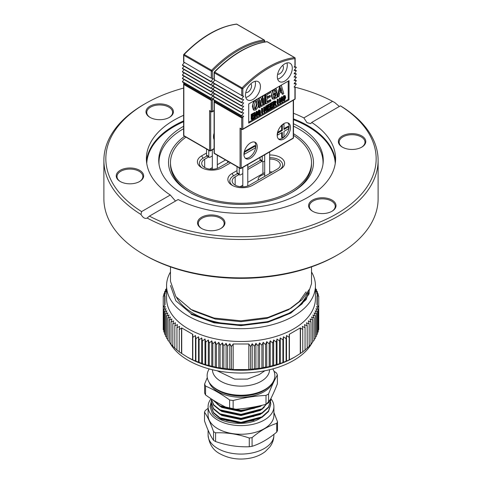 <?xml version="1.0" encoding="UTF-8"?>
<svg xmlns="http://www.w3.org/2000/svg" width="482" height="482" viewBox="0 0 482 482"><rect width="100%" height="100%" fill="white"/><g stroke="black" fill="none" stroke-linecap="round" stroke-linejoin="round"><path stroke-width="0.72" d="M183.606 88.079A135.159 78.03 0 0 0 145.431 103.546L144.046 104.347A137.117 79.162 0 0 0 103.883 160.325L103.883 198.711A137.117 79.162 0 0 0 144.046 254.683L145.431 255.484A135.159 78.03 0 0 0 336.569 255.484L337.954 254.683A137.117 79.162 0 0 0 378.117 198.711L378.117 160.325A137.117 79.162 0 0 0 341.003 106.167L340.406 105.853L311.703 122.428L310.776 123.627L306.974 122.657L303.865 117.903A94.611 54.623 0 0 0 293.49 113.276M144.046 254.683A137.117 79.162 0 0 0 337.954 254.683M303.865 117.903L332.574 101.334L334.809 102.588L339.328 106.48M103.883 160.325A137.117 79.162 0 0 0 140.997 214.484C142.997 217.828 145.064 219.021 147.191 218.057A137.117 79.162 0 0 0 295.49 232.969A137.117 79.162 0 0 0 378.117 160.325M147.028 218.165L149.426 216.117A135.159 78.03 0 0 0 336.569 213.9A135.159 78.03 0 0 0 340.406 105.853M332.574 101.334A135.159 78.03 0 0 0 295.153 87.23M145.431 103.546A135.159 78.03 0 0 0 141.594 211.592L140.997 214.484M361.759 147.143A13.713 7.917 180 0 1 342.371 147.143A13.713 7.917 180 0 1 342.365 147.143A13.713 7.917 180 0 1 342.371 135.948A13.713 7.917 180 0 1 361.759 135.948A13.713 7.917 180 0 1 361.759 147.143L361.759 147.143M220.937 228.444A13.713 7.917 180 0 1 201.542 228.444L201.542 228.444A13.713 7.917 180 0 1 201.542 217.249A13.713 7.917 180 0 1 220.937 217.249A13.713 7.917 180 0 1 220.937 228.444L220.937 228.444M332.002 211.261A13.713 7.917 180 0 1 312.607 211.261L312.607 211.261A13.713 7.917 180 0 1 312.607 200.066A13.713 7.917 180 0 1 332.002 200.066A13.713 7.917 180 0 1 332.002 211.261L332.002 211.261M149.426 216.117L178.135 199.542A94.611 54.623 0 0 0 279.753 208.555A94.611 54.623 0 0 0 335.611 158.723A94.611 54.623 0 0 0 311.703 122.428M139.629 181.503A13.713 7.917 180 0 1 120.241 181.503L120.241 181.503A13.713 7.917 180 0 1 120.241 170.309A13.713 7.917 180 0 1 139.629 170.309A13.713 7.917 180 0 1 139.635 181.503A13.713 7.917 180 0 1 139.629 181.503M169.393 117.379A13.713 7.917 180 0 1 149.998 117.379L149.998 117.379A13.713 7.917 180 0 1 149.998 106.185A13.713 7.917 180 0 1 169.393 106.185A13.713 7.917 180 0 1 169.393 117.379L169.393 117.379M183.606 115.3A94.611 54.623 0 0 0 174.098 120.102A94.611 54.623 0 0 0 146.389 158.723A94.611 54.623 0 0 0 170.297 195.017L141.594 211.592M183.606 120.892A94.611 54.623 0 0 0 174.098 125.694A94.611 54.623 0 0 0 146.516 161.518M335.484 161.518A94.611 54.623 0 0 0 293.49 118.873M175.502 201.06L170.297 195.017M183.606 121.711A94.279 54.43 0 0 0 174.333 126.405A94.279 54.43 0 0 0 146.751 163.5M335.249 163.5A94.279 54.43 0 0 0 293.49 119.681M183.606 126.29A82.271 47.495 0 0 0 182.829 126.736A82.271 47.495 0 0 0 158.891 163.259A82.271 47.495 0 0 0 241 207.82A82.271 47.495 0 0 0 323.109 163.259A82.271 47.495 0 0 0 293.49 123.747M183.606 128.724A82.03 47.356 0 0 0 182.997 129.074A82.03 47.356 0 0 0 159.03 164.38M322.97 164.38A82.03 47.356 0 0 0 293.49 126.17M293.49 133.707A72.475 41.844 180 0 1 292.249 192.149A72.475 41.844 180 0 1 189.751 192.149A72.475 41.844 180 0 1 184.558 136.316M331.712 211.423A12.93 7.465 0 0 0 335.231 206.302A12.93 7.465 0 0 0 331.447 201.024A12.93 7.465 0 0 0 317.355 199.409A12.93 7.465 0 0 0 309.378 206.302A12.93 7.465 0 0 0 312.896 211.423M220.654 228.601A12.93 7.465 0 0 0 224.166 223.485A12.93 7.465 0 0 0 220.382 218.207A12.93 7.465 0 0 0 206.296 216.593A12.93 7.465 0 0 0 198.313 223.485A12.93 7.465 0 0 0 201.831 228.601M139.346 181.666A12.93 7.465 0 0 0 142.865 176.545A12.93 7.465 0 0 0 139.081 171.267A12.93 7.465 0 0 0 124.989 169.652A12.93 7.465 0 0 0 117.012 176.545A12.93 7.465 0 0 0 120.524 181.666M169.104 117.542A12.93 7.465 0 0 0 172.622 112.427A12.93 7.465 0 0 0 168.839 107.149A12.93 7.465 0 0 0 154.746 105.528A12.93 7.465 0 0 0 146.769 112.427A12.93 7.465 0 0 0 150.288 117.542M361.476 147.299A12.93 7.465 0 0 0 364.988 142.184A12.93 7.465 0 0 0 361.205 136.906A12.93 7.465 0 0 0 347.118 135.285A12.93 7.465 0 0 0 339.135 142.184A12.93 7.465 0 0 0 342.654 147.299M291.544 192.547A70.517 40.711 0 0 0 311.517 164.163L311.517 162.561A70.517 40.711 0 0 0 293.49 135.376M185.95 137.123A70.517 40.711 0 0 0 170.483 162.561L170.483 164.163A70.517 40.711 0 0 0 190.456 192.547M170.483 162.561A70.517 40.711 0 0 0 191.137 191.348A70.517 40.711 0 0 0 267.986 200.175A70.517 40.711 0 0 0 311.517 162.561M170.483 281.325L175.852 296.593L191.137 309.504L214.014 318.03L241 320.825L267.986 317.427L290.863 308.305L301.991 299.756L309.113 289.652L309.113 293.851L307.462 292.785A67.576 39.018 0 0 1 245.368 324.645A67.576 39.018 0 0 1 176.677 297.677M170.483 285.525L175.852 300.792L191.137 313.704L214.014 322.229L241 325.025L267.986 321.627L290.863 312.499L301.991 303.955L309.113 293.851M191.155 314.312L214.026 322.832L241 325.627L267.986 322.229L290.863 313.101L306.148 299.593L311.517 283.699M230.523 162.856L222.136 167.694A14.496 8.369 180 0 1 201.639 167.694A14.496 8.369 180 0 1 201.639 155.861L206.555 153.023M269.667 154.981A14.496 8.369 180 0 1 283.416 160.024A14.496 8.369 180 0 1 280.361 169.266L252.604 185.287A14.496 8.369 180 0 1 232.107 185.287A14.496 8.369 180 0 1 232.107 173.454L237.024 170.616M203.018 158.259L206.911 156.017L203.018 158.259A12.538 7.236 0 0 0 199.349 163.38A12.538 7.236 0 0 0 202.38 168.097A12.538 7.236 0 0 1 199.349 163.38A12.538 7.236 0 0 1 203.018 158.259L201.639 155.861M279 170.05A12.538 7.236 0 0 0 282.651 164.946A12.538 7.236 0 0 0 269.667 157.71A12.538 7.236 0 0 1 282.651 164.946A12.538 7.236 0 0 1 279 170.05M233.493 175.852L237.379 173.61L233.493 175.852A12.538 7.236 0 0 0 229.824 180.973A12.538 7.236 0 0 0 232.848 185.691A12.538 7.236 0 0 1 229.824 180.973A12.538 7.236 0 0 1 233.493 175.852L232.107 173.454M260.376 160.331L247.826 167.579L260.376 160.331M189.926 308.805L193.384 310.902L215.231 319.03L241 321.693L266.769 318.433L288.616 309.703L299.238 301.533L306.04 291.875M262.033 161.295L247.784 169.525A1.958 1.133 120 0 0 247.826 169.062L247.826 164.531M239.042 174.568L235.156 176.816A10.188 5.88 0 0 0 232.173 180.973A10.188 5.88 0 0 0 238.457 186.401A10.188 5.88 0 0 0 249.562 185.13L277.319 169.104A10.188 5.88 0 0 0 280.301 164.946A10.188 5.88 0 0 0 269.667 159.072M264.69 172.761A10.188 5.88 0 0 0 262.913 173.58L247.784 182.317M242.808 185.19L240.169 186.715M272.306 171.996A10.188 5.88 0 0 0 269.667 171.863M264.69 174.436A9.013 5.2 0 0 0 258.165 179.437A9.013 5.2 0 0 0 258.244 180.117M242.808 173.562L240.626 174.821A1.958 1.133 120 0 1 239.644 174.918A1.958 1.133 120 0 1 239.241 174.02L239.241 167.887M239.644 174.918L237.433 173.641A1.958 1.133 -60 0 1 237.024 172.743L237.024 166.609M264.69 160.928L263.618 161.548A1.958 1.133 120 0 1 262.642 161.645A1.958 1.133 120 0 1 262.232 160.747L262.232 156.216M262.642 161.645L260.425 160.367A1.958 1.133 -60 0 1 260.015 159.47L260.015 157.493M282.488 97.997L283.826 95.538L285.242 95.743L285.73 97.545L284.38 100.816L283.512 100.925L283.006 99.117L284.38 95.858L285.242 95.743M283.512 100.925L282.488 99.557M281.88 102.208L280.5 99.485L280.5 103.003L279.94 103.329L279.94 98.479L280.548 98.123L281.928 100.846L281.928 97.328L282.488 97.003L282.488 101.853L281.88 102.208L281.325 101.889L280.5 100.226M279.94 103.329L279.385 103.009L279.385 98.159L279.994 97.804L280.548 98.123M281.374 99.786L281.374 97.009L281.934 96.683L282.488 97.003M277.246 104.239L277.246 99.394L277.813 99.063L278.367 99.388L278.367 104.233L277.801 104.558L277.246 104.239M275.764 105.739L274.879 104.148L274.24 104.516L274.24 106.618L273.674 106.944L273.674 102.094L275.945 101.196L276.228 102.009L275.421 103.751L276.349 105.395L275.764 105.739L275.21 105.419L274.595 104.311M273.674 106.944L273.119 106.624L273.119 101.774L274.348 101.063L275.945 101.196M272.842 104.618L272.842 105.154L271.173 106.118L271.173 107.848L273.107 106.727L273.107 107.269L270.607 108.715L270.053 108.396L270.053 103.546L272.432 102.172L272.987 103.028L271.173 104.076L271.173 105.582L272.842 104.618L272.288 104.299L271.173 104.943M271.173 107.209L272.559 106.408L273.107 106.727M269.697 106.432L269.697 106.968L268.028 107.932L268.028 109.667L269.968 108.546L269.968 109.083L267.462 110.529L266.908 110.209L266.908 105.359L269.287 103.985L269.842 104.841L268.028 105.895L268.028 107.396L269.697 106.432L269.143 106.112L268.028 106.757M268.028 109.022L269.414 108.227L269.968 108.546M266.16 111.282L264.787 108.558L264.787 112.077L264.22 112.402L264.22 107.552L264.835 107.197L266.209 109.92L266.209 106.401L266.775 106.076L266.775 110.926L266.16 111.282L265.606 110.962L264.787 109.3M264.22 112.402L263.666 112.083L263.666 107.233L264.281 106.877L264.835 107.197M265.654 108.86L265.654 106.082L266.221 105.757L266.775 106.076M261.533 113.312L261.533 108.468L262.094 108.137L262.648 108.462L262.648 113.306L262.081 113.632L261.533 113.312M259.949 111.691L259.286 110.884L258.497 113.378L259.31 114.752L259.997 112.939L259.238 113.378L259.238 112.842L260.491 112.119L260.491 114.614L260.069 114.855L259.997 114.499L259.238 115.337L257.858 115.059L257.358 113.457L258.732 110.023L260.069 110.239L260.491 111.378L259.949 111.691L259.346 110.854M258.629 114.487L259.443 112.933M259.238 113.378L258.683 112.523L259.937 111.8L260.491 112.119M256.731 116.722L255.382 113.987L255.358 117.518L254.791 117.843L254.791 112.999L255.406 112.643L256.755 115.379L256.779 111.848L257.346 111.523L257.346 116.373L256.731 116.722L256.177 116.403L255.358 114.74M254.791 117.843L254.237 117.524L254.237 112.674L254.851 112.324L255.406 112.643M256.225 114.306L256.225 111.529L256.792 111.203L257.346 111.523M253.984 115.505L253.984 116.041L252.309 117.005L252.309 118.741L254.249 117.62L254.249 118.156L251.749 119.602L251.194 119.283L251.194 114.433L253.574 113.059L254.128 113.915L252.309 114.969L252.309 116.469L253.984 115.505L253.43 115.186L252.309 115.831M252.309 118.096L253.695 117.301L254.249 117.62M282.585 94.321L281.898 91.713L279.735 92.96L279.048 96.364L277.867 97.045L280.325 85.814L281.307 85.248L283.759 93.641L282.585 94.321L282.03 94.002L281.488 91.948M277.867 97.045L277.313 96.725L279.638 86.085M272.878 99.178L271.878 95.966C271.613 93.327 272.529 91.038 274.626 89.104L276.192 88.899L277.036 91.176L275.951 91.797L275.457 90.08L274.626 90.182L273.053 95.171L273.782 97.973L274.674 97.924L276.053 94.918L276.053 94.291L274.529 95.171L274.529 94.092L277.036 92.646L277.036 97.641L276.198 98.123L276.053 97.412L274.529 99.087L272.324 98.858L271.324 95.647L272.685 90.098M275.463 88.495L276.192 88.899M275.951 91.797L275.397 91.478L275.138 90.007M273.517 97.75L274.119 97.605L275.499 94.599M274.529 95.171L273.975 94.852L273.975 93.773L276.481 92.327L277.036 92.646M265.835 103.992L265.835 94.291L270.601 91.544L270.601 92.622L266.968 94.719L266.968 97.725L270.306 95.797L270.306 96.876L266.968 98.804L266.968 102.262L270.848 100.021L270.848 101.1L265.835 103.992L265.281 103.672L265.281 94.376M266.968 97.087L269.751 95.478L270.306 95.797M266.968 101.624L270.294 99.702L270.848 100.021M263.624 105.269L263.624 98.346L262.347 106.004L261.563 106.456L260.286 100.274L260.286 107.197L259.304 107.763L259.304 98.063L260.828 97.183L262.003 102.913L263.088 95.882L264.606 95.002L264.606 104.696L263.624 105.269L263.07 104.949L263.07 101.341M261.563 106.456L261.009 106.136L260.286 102.311M259.304 107.763L258.75 107.444L258.75 98.147M261.624 101.461L262.461 96.002M256.575 99.4L257.394 99.828L258.37 103.425C258.641 105.986 257.737 108.167 255.671 109.974L253.93 110.185L252.917 106.57C252.658 104.004 253.58 101.829 255.671 100.051L257.394 99.828M253.93 110.185L253.375 109.866L252.363 106.251L253.64 101.093M288.218 81.133L288.218 99.364L289.049 99.846L289.049 80.651L248.712 103.937L248.712 123.133L289.049 99.846M248.712 122.169L288.218 99.364M242.844 96.153L243.675 96.231L241.398 99.346L243.675 99.557L241.398 102.672L243.675 102.883L241.398 105.998L243.675 106.209L241.398 109.324L243.675 109.535L241.398 112.649L243.675 112.86L241.398 115.975L243.675 116.186L242.844 117.222L242.844 129.08L294.924 99.015L294.924 87.152L294.092 87.079L296.37 83.964L294.092 83.754L296.37 80.639L294.092 80.428L296.37 77.313L294.092 77.102L296.37 73.987L294.092 73.776L296.37 70.661L294.092 70.45L296.37 67.335L294.092 67.125L294.924 66.088L294.924 58.623A101.075 58.358 120 0 0 242.844 88.688L242.844 96.153L214.309 79.681M252.954 99.473A10.58 6.109 120 0 0 259.864 90.152A10.58 6.109 120 0 0 258.244 81.681A10.58 6.109 120 0 0 247.664 87.784A10.58 6.109 120 0 0 247.664 99.997A10.58 6.109 120 0 0 252.954 99.473M284.808 81.084A10.58 6.109 120 0 0 291.718 71.764A10.58 6.109 120 0 0 290.098 63.287A10.58 6.109 120 0 0 279.524 69.396A10.58 6.109 120 0 0 279.524 81.609A10.58 6.109 120 0 0 284.808 81.084M214.532 100.467L214.104 101.136L242.488 117.524L242.844 117.222M241.368 115.951L212.899 99.184L241.428 115.656M214.538 97.141L212.899 99.184M241.368 112.625L212.899 95.858L241.428 112.33M214.538 93.815L212.899 95.858M241.368 109.3L212.899 92.526L241.428 109.004M214.538 90.489L212.899 92.526M241.368 105.974L212.899 89.2L241.428 105.672M214.538 87.164L212.899 89.2M241.368 102.648L212.899 85.874L241.428 102.347M214.538 83.838L212.899 85.874M241.368 99.316L212.899 82.549L241.428 99.021M214.767 80.217L212.899 82.549M250.598 158.186A9.405 5.429 -60 0 1 245.898 158.656A9.405 5.429 -60 0 1 245.898 147.799A9.405 5.429 -60 0 1 255.297 142.371A9.405 5.429 -60 0 1 256.743 149.902A9.405 5.429 -60 0 1 250.598 158.186M283.838 138.997A9.405 5.429 120 0 0 289.983 130.712A9.405 5.429 120 0 0 288.543 123.175A9.405 5.429 120 0 0 279.138 128.604A9.405 5.429 120 0 0 279.138 139.461A9.405 5.429 120 0 0 283.838 138.997M281.627 132.761L281.627 137.394L282.319 137.798L283.976 136.84L283.976 131.399L288.688 128.682L288.688 126.76L287.995 126.362L283.976 128.682M283.567 123.808L283.976 124.043L283.976 129.477L288.688 126.76M282.127 124.892L283.976 124.043M281.627 125.362L281.627 130.038L282.319 130.441L277.608 133.159L277.608 135.081L277.198 134.84M282.319 125.001L282.319 130.441M281.627 130.038L277.572 132.381M282.319 137.798L282.319 132.357L277.608 135.081M255.448 147.872L244.368 154.27L244.368 152.348L255.448 145.956L255.448 147.872M243.958 154.035L244.368 154.27M244.332 151.571L254.755 145.552L255.448 145.956M277.65 79.084A10.58 6.109 120 0 0 279.825 78.205A10.58 6.109 120 0 0 286.983 62.931M277.638 74.138A5.091 2.94 120 0 0 279.825 73.728A5.091 2.94 120 0 0 283.055 69.547A5.091 2.94 120 0 0 282.687 65.389M245.796 97.478A10.58 6.109 120 0 0 247.965 96.599A10.58 6.109 120 0 0 255.123 81.319M245.784 92.526A5.091 2.94 120 0 0 247.965 92.116A5.091 2.94 120 0 0 251.194 87.941A5.091 2.94 120 0 0 250.827 83.784M278.5 138.973A9.405 5.429 120 0 0 282.458 138.195A9.405 5.429 120 0 0 288.393 130.544A9.405 5.429 120 0 0 287.796 122.868M254.556 142.057A9.405 5.429 -60 0 1 255.153 149.739A9.405 5.429 -60 0 1 249.212 157.391A9.405 5.429 -60 0 1 245.254 158.162M294.924 65.082L294.924 66.088M294.924 87.152L294.388 86.712M257.189 104.106L256.526 101.057L255.671 101.124L254.098 105.889L254.797 108.956L255.671 108.896L257.189 104.106L256.635 103.787L256.237 100.967M252.917 106.57L252.363 106.251M255.671 108.896L255.117 108.577L256.635 103.787M254.532 108.727L255.117 108.577M274.529 94.092L273.975 93.773M274.674 97.924L274.119 97.605M271.878 95.966L271.324 95.647M276.198 98.123L275.788 97.882M279.982 91.743L281.651 90.779L280.861 87.772L279.982 91.743M280.126 91.02L281.096 90.459L280.608 88.604M281.651 90.779L281.096 90.459M251.749 119.602L251.749 114.752L251.194 114.433M251.749 114.752L254.128 113.378M256.779 111.848L256.225 111.529M254.791 112.999L254.237 112.674M259.238 112.842L258.683 112.523M258.864 114.776L259.31 114.752L258.756 114.433M259.702 110.836L259.286 110.884M258.412 115.379L257.912 113.776L259.286 110.342L258.732 110.023M259.286 110.342L260.069 110.239M257.912 113.776L257.358 113.457M262.081 113.632L262.081 108.787L261.533 108.468M262.081 108.787L262.648 108.462M266.209 106.401L265.654 106.082M264.22 107.552L263.666 107.233M267.462 110.529L267.462 105.679L266.908 105.359M267.462 105.679L269.842 104.305M270.607 108.715L270.607 103.865L270.053 103.546M270.607 103.865L272.987 102.491M274.927 103.582L274.372 103.262L275.108 102.015L275.662 102.335L274.782 101.997L274.24 102.305L274.24 103.979L275.662 102.335L275.469 101.841M274.903 101.383L274.348 101.063M273.674 102.094L273.119 101.774M277.801 104.558L277.801 99.714L277.246 99.394M277.801 99.714L278.367 99.388M281.928 97.328L281.374 97.009M279.94 98.479L279.385 98.159M285.145 97.882L284.38 96.394L283.597 98.774L284.38 100.28L285.145 97.882L284.591 97.563L284.476 96.346M284.808 96.358L284.38 96.394M283.946 100.31L284.38 100.28L283.826 99.961L284.591 97.563M284.38 95.858L283.826 95.538M283.006 99.117L282.488 98.816M242.488 117.524L241.735 117.957L214.309 102.13L214.104 101.136L214.08 152.908A0.783 0.783 0 0 0 214.472 153.589L240.235 168.465A0.783 0.783 0 0 0 241.018 168.465L293.098 138.394A0.783 0.783 0 0 0 293.49 137.719L293.49 100.105M241.181 128.76L240.072 128.122L241.735 129.08L241.735 117.957M208.567 156.975L204.681 159.223A10.188 5.88 0 0 0 201.699 163.38A10.188 5.88 0 0 0 207.989 168.808A10.188 5.88 0 0 0 219.087 167.537L228.86 161.898M225.534 159.976L217.31 164.724M212.333 167.597L209.694 169.122M227.751 161.259A9.013 5.2 0 0 0 227.697 161.844A9.013 5.2 0 0 0 227.775 162.524M212.333 155.969L210.152 157.228A1.958 1.133 120 0 1 209.176 157.325A1.958 1.133 120 0 1 208.772 156.427L208.772 150.294M209.176 157.325L206.959 156.048A1.958 1.133 -60 0 1 206.555 155.15L206.555 149.016M210.899 81.729L182.425 64.956L210.959 81.428L213.201 78.638L211.261 78.192L183.841 62.088M210.959 81.428L210.923 81.753L213.201 81.964L210.959 84.754L210.923 85.079L213.201 85.29L210.923 88.405L213.201 88.616L210.923 91.731L213.201 91.942L210.923 95.056L213.201 95.273L210.923 98.382L213.201 98.593L212.369 99.629L212.369 111.487L214.08 110.499M184.064 82.874L183.636 83.543L212.02 99.931L212.369 99.629M210.899 98.358L182.425 81.591L210.959 98.063M184.064 79.548L182.425 81.591M210.899 95.032L182.425 78.265L210.959 94.737M184.064 76.222L182.425 78.265M210.899 91.707L182.425 74.933L210.959 91.411M184.064 72.896L182.425 74.933M210.899 88.381L182.425 71.607L210.959 88.079M184.064 69.571L182.425 71.607M210.899 85.055L182.425 68.281L210.959 84.754M184.064 66.245L182.425 68.281M184.299 62.624L182.425 64.956M214.08 139.599A9.405 5.429 -60 0 1 214.08 133.219M214.08 136.569L214.08 134.653M213.484 136.442L213.894 136.677M212.02 99.931L211.261 100.37L183.841 84.537L183.636 83.543L183.606 135.315A0.783 0.783 0 0 0 183.997 135.996L209.76 150.872A0.783 0.783 0 0 0 210.544 150.872L214.08 148.83M210.706 111.167L209.598 110.529L211.261 111.487L211.261 100.37M170.483 271.956A74.433 42.976 0 0 0 166.567 285.712A74.433 42.976 0 0 0 241 328.688A74.433 42.976 0 0 0 315.433 285.712A74.433 42.976 0 0 0 311.517 271.956M166.567 285.712L166.567 298.509A74.433 42.976 0 0 0 209.037 337.316A74.433 42.976 0 0 0 287.983 331.839A74.433 42.976 0 0 0 315.433 298.509L315.433 285.712M289.224 334.327L289.194 337.352L286.507 335.532L286.109 338.671L283.44 336.779L282.91 339.906L280.271 337.936L279.614 341.051L277.011 339.003L276.222 342.093L273.662 339.979L272.746 343.045L270.233 340.852L269.191 343.895L266.739 341.636L265.576 344.642L263.178 342.31L261.895 345.287L259.563 342.889L258.165 345.823L255.906 343.365L254.394 346.257L252.207 343.732L250.592 346.582L248.833 343.997L233.168 343.997L231.408 346.582L229.793 343.732L227.606 346.257L226.094 343.365L223.835 345.823L222.437 342.889L220.105 345.287L218.822 342.31L216.424 344.642L215.261 341.636L212.809 343.895L211.767 340.852L209.254 343.045L208.338 339.979L205.778 342.093L204.989 339.003L202.386 341.051L201.729 337.936L199.09 339.906L198.56 336.779L195.891 338.671L195.493 335.532L192.806 337.352L192.8 334.339L181.72 327.947L179.244 329.519L179.641 326.38L176.948 327.742L177.484 324.609L174.815 325.892L175.478 322.783L172.839 323.988L173.628 320.898L171.026 322.03L171.941 318.964L169.381 320.024L170.423 316.987L167.911 317.975L169.074 314.963L166.615 315.885L167.899 312.908L165.501 313.758L166.899 310.824L164.567 311.607L166.073 308.709L163.814 309.426L165.434 306.576L163.247 307.233L165.001 304.642L165.001 295.593L163.247 296.159L165.434 293.634L163.814 293.966L166.073 291.502L164.567 291.785L166.899 289.393L165.501 289.634L166.567 288.591M315.433 288.591L316.499 289.634L315.101 289.393L317.433 291.785L315.927 291.502L318.186 293.966L316.566 293.634L318.753 296.159L316.999 295.593L316.999 304.642L318.753 307.233L316.566 306.576L318.186 309.426L315.927 308.709L317.433 311.607L315.101 310.824L316.499 313.758L314.101 312.908L315.385 315.885L312.926 314.963L314.089 317.975L311.577 316.987L312.619 320.024L310.059 318.964L310.974 322.03L308.372 320.898L309.161 323.988L306.522 322.783L307.185 325.892L304.516 324.609L305.052 327.742L302.359 326.38L302.756 329.519L300.28 327.947L289.2 334.339M212.448 369.742A28.552 16.484 0 0 0 241 386.13A28.552 16.484 0 0 0 269.552 369.742M318.186 330.303L318.753 329.646L318.753 296.159M317.433 332.658L318.186 331.839L318.186 309.426M316.499 334.984L317.433 334.02L317.433 311.607M315.385 337.261L316.499 336.171L316.499 313.758M314.089 339.491L315.385 338.298L315.385 315.885M312.619 341.672L314.089 340.382L314.089 317.975M310.974 343.799L312.619 342.437L312.619 320.024M309.161 345.871L310.974 344.443L310.974 322.03M307.185 347.884L309.161 346.401L309.161 323.988M305.052 349.824L307.185 348.305L307.185 325.892M302.359 351.968L305.052 350.149L305.052 327.742M179.244 329.519L179.244 351.932L187.257 357.042L192.8 359.915L204.989 364.597L218.822 367.905L220.105 367.7L222.437 368.477L223.835 368.236L226.094 368.953L227.606 368.67L229.793 369.326L231.408 368.995L233.168 369.567L248.833 369.567L250.592 368.995L252.207 369.326L254.394 368.67L255.906 368.953L258.165 368.236L259.563 368.477L265.576 367.055L266.739 367.224L280.271 363.524L289.2 359.915L294.743 357.042L302.756 351.932L302.756 329.519M176.948 327.742L176.948 350.149L179.641 351.968M174.815 325.892L174.815 348.305L176.948 349.824M172.839 323.988L172.839 346.401L174.815 347.884M171.026 322.03L171.026 344.443L172.839 345.871M169.381 320.024L169.381 342.437L171.026 343.799M167.911 317.975L167.911 340.382L169.381 341.672M166.615 315.885L166.615 338.298L167.911 339.491M165.501 313.758L165.501 336.171L166.615 337.261M164.567 311.607L164.567 334.02L165.501 334.984M163.814 309.426L163.814 331.839L164.567 332.658M163.247 296.159L163.247 329.646L163.814 330.303M187.257 357.042L188.366 357.68A74.433 42.976 0 0 0 293.634 357.68L294.743 357.042M169.995 342.949A74.433 42.976 0 0 0 241 373.026A74.433 42.976 0 0 0 312.005 342.949M209.218 368.917A33.867 19.551 0 0 0 241 395.228A33.867 19.551 0 0 0 272.782 368.917M209.212 382.419A32.517 18.774 0 0 0 231.035 396.343A32.517 18.774 0 0 0 262.841 392.384A32.517 18.774 0 0 0 272.788 382.419M273.963 371.188L276.433 372.935A37.216 21.485 180 0 1 277.379 374.966C274.445 380.099 271.511 386.425 268.576 393.933A37.216 21.485 180 0 1 265.998 395.421C255.044 395.933 244.091 397.626 233.137 400.506A37.216 21.485 180 0 1 229.619 399.964C221.497 394.089 213.484 389.456 205.567 386.076A37.216 21.485 180 0 1 204.621 384.04L207.29 377.551M205.567 386.076L205.567 394.957A37.216 21.485 0 0 1 204.621 392.92L204.621 384.04M233.137 400.506L233.137 409.387A37.216 21.485 0 0 1 229.619 408.844L229.619 399.964M268.576 393.933L268.576 402.819A37.216 21.485 0 0 1 265.998 404.308L265.998 395.421M268.576 402.819C271.511 397.68 274.445 391.36 277.379 383.847L277.379 374.966M265.998 404.308C255.044 407.188 244.091 408.881 233.137 409.387M229.619 408.844C221.702 405.458 213.683 400.831 205.567 394.957M211.23 406.416L213.496 412.996L219.949 418.322L241 422.853L262.051 417.322L268.504 411.495L270.77 404.416M211.23 402.416L213.49 408.995L219.949 414.321L241 418.858L262.051 413.321L268.504 407.495L270.77 400.415M211.23 398.861L213.562 405.091L219.949 410.321L241 414.857L262.051 409.32L270.414 399.439M212.707 399.825L219.949 406.326L241 410.857L262.172 405.254M254.514 406.892L254.514 408.182L253.972 406.995M211.441 404.163L211.224 406.169L213.496 412.496L219.949 417.822L241 422.353L262.051 416.822L268.504 410.995L270.776 404.169L270.583 402.169M211.441 400.168L211.224 402.169L213.496 408.495L219.949 413.821L241 418.358L262.051 412.821L268.51 406.995L270.776 400.168L270.697 398.885M211.255 398.879L213.755 404.832L219.949 409.821L241 414.357L262.051 408.82L269.98 400.253M213.261 400.174L219.949 405.826L241 410.357L254.514 408.182M164.687 304.889L164.687 295.846M163.814 295.502L163.814 293.966M164.567 293.14L164.567 291.785M165.501 290.821L165.501 289.634M181.503 353.39L181.503 328.32M289.417 359.789L289.417 334.719M289.194 359.765L289.194 337.352M286.507 335.532L286.507 361.12M286.109 361.084L286.109 338.671M283.44 336.779L283.44 362.368M282.91 362.319L282.91 339.906M280.271 337.936L280.271 363.524M279.614 363.458L279.614 341.051M277.011 339.003L277.011 364.597M276.222 364.506L276.222 342.093M273.662 339.979L273.662 365.567M272.746 365.458L272.746 343.045M270.233 340.852L270.233 366.447M269.191 366.308L269.191 343.895M266.739 341.636L266.739 367.224M265.576 367.055L265.576 344.642M263.178 342.31L263.178 367.905M261.895 367.7L261.895 345.287M259.563 342.889L259.563 368.477M258.165 368.236L258.165 345.823M255.906 343.365L255.906 368.953M254.394 368.67L254.394 346.257M252.207 343.732L252.207 369.326M250.592 368.995L250.592 346.582M248.833 343.997L248.833 369.567M233.168 369.567L233.168 343.997M231.408 368.995L231.408 346.582M229.793 343.732L229.793 369.326M227.606 368.67L227.606 346.257M226.094 343.365L226.094 368.953M223.835 368.236L223.835 345.823M222.437 342.889L222.437 368.477M220.105 367.7L220.105 345.287M218.822 342.31L218.822 367.905M216.424 367.055L216.424 344.642M215.261 341.636L215.261 367.224M212.809 366.308L212.809 343.895M211.767 340.852L211.767 366.447M209.254 365.458L209.254 343.045M208.338 339.979L208.338 365.567M205.778 364.506L205.778 342.093M204.989 339.003L204.989 364.597M202.386 363.458L202.386 341.051M201.729 337.936L201.729 363.524M199.09 362.319L199.09 339.906M198.56 336.779L198.56 362.368M195.891 361.084L195.891 338.671M195.493 335.532L195.493 361.12M192.806 359.765L192.806 337.352M192.583 334.719L192.583 359.789M317.313 295.846L317.313 304.889M318.186 295.502L318.186 293.966M317.433 293.14L317.433 291.785M316.499 290.821L316.499 289.634M300.497 328.32L300.497 353.39M300.28 327.947L300.28 353.517M316.999 295.593L316.999 304.642M181.72 327.947L181.72 353.517M165.001 295.593L165.001 304.642M217.117 416.02L220.184 418.509M263.353 416.171L264.208 415.363M217.117 412.02L221.822 415.49L241 419.575L260.178 414.49L264.208 411.369M217.117 408.019L221.822 411.489L241 415.574L260.178 410.489L264.208 407.368M217.117 404.024L221.822 407.489L241 411.58L260.178 406.489L261.949 405.308M226.365 420.461L241 422.575L253.924 420.364M226.365 416.466L241 418.575L253.924 416.364M226.365 412.465L241 414.574L253.924 412.369M226.365 408.471L241 410.58L253.924 408.368M254.514 408.164L259.569 405.85M211.05 398.741A32.909 18.997 0 0 0 208.091 406.615A32.909 18.997 0 0 0 217.731 420.045A32.909 18.997 0 0 0 253.592 424.166A32.909 18.997 0 0 0 273.909 406.615A32.909 18.997 0 0 0 270.842 398.602M211.243 401.608L210.007 406.615L212.363 413.46C220.16 424.154 247.64 426.998 260.666 417.966A27.817 16.057 0 0 0 264.913 414.815M260.666 417.966L241 423.268L221.334 419.165L216.111 415.225M208.091 406.615L208.091 415.249A32.909 18.997 0 0 0 217.731 428.685A32.909 18.997 0 0 0 253.592 432.8A32.909 18.997 0 0 0 273.909 415.249L273.909 406.615M273.909 412.459L277.487 421.738A37.415 21.6 180 0 1 276.734 423.365C268.498 425.949 260.28 430.697 252.08 437.596A37.415 21.6 180 0 1 249.272 438.03C238.114 434.137 226.889 432.402 215.593 432.818A37.415 21.6 180 0 1 213.538 431.631C210.55 423.027 207.537 416.544 204.513 412.188A37.415 21.6 180 0 1 205.266 410.568L208.091 408.29M277.487 421.738L277.487 430.462A37.415 21.6 0 0 1 276.734 432.089L276.734 423.365M252.08 437.596L252.08 446.32C260.322 443.729 268.534 438.988 276.734 432.089M215.593 432.818L215.593 441.542C226.751 445.434 237.975 447.176 249.272 446.754L249.272 438.03M204.513 412.188L204.513 420.913C207.501 429.522 210.507 435.999 213.538 440.355L213.538 431.631M249.272 446.754A37.415 21.6 0 0 0 252.08 446.32M213.538 440.355A37.415 21.6 0 0 0 214.544 440.964A37.415 21.6 0 0 0 215.593 441.542M210.007 406.766L211.224 402.151M235.156 176.816L235.156 185.13M262.913 161.729L262.913 173.58M237.024 172.743L239.241 174.02M260.015 159.47L262.232 160.747M241.181 129.025L241.181 168.104L293.261 138.039L293.261 100.238M295.153 65.51L295.153 58.304A0.783 0.452 0 0 1 294.924 58.623A0.783 0.584 -97.2 0 0 294.568 57.593L267.142 41.759A101.859 58.81 120 0 0 214.665 72.059L242.085 87.893A101.859 58.81 -60 0 1 294.568 57.593A0.783 0.452 -60 0 1 294.761 57.623L267.335 41.789A0.783 0.452 120 0 0 267.142 41.759A0.783 0.584 -97.2 0 0 266.847 41.693C249.272 44.205 231.758 54.303 214.303 71.993L214.665 72.059A0.783 0.452 120 0 0 214.309 72.86L214.309 79.952M296.334 67.323L294.689 66.377L296.37 67.335M296.334 80.627L294.689 79.681L296.37 80.639M296.334 73.975L294.689 73.029L296.37 73.987M296.334 70.649L294.689 69.703M296.334 77.301L294.689 76.355M296.334 83.958L294.689 83.006L296.37 83.964M214.309 102.13L214.309 153.228L240.072 168.104L240.072 128.122M241.735 95.785L241.735 88.688L214.309 72.86A0.783 0.452 0 0 1 214.08 72.535L214.08 79.741M276.053 94.918L275.511 94.605M214.472 153.589A0.783 0.452 120 0 1 214.309 153.228A0.783 0.452 180 0 1 214.08 152.908M241.735 129.08A0.783 0.452 0 0 0 242.844 129.08A0.783 0.452 -120 0 1 242.681 129.441A0.783 0.452 -120 0 1 242.289 129.399A0.783 0.452 -60 0 1 241.898 129.441A0.783 0.452 -60 0 1 241.735 129.08M241.018 168.465A0.783 0.452 60 0 0 241.181 168.104A0.783 0.452 180 0 1 240.072 168.104A0.783 0.452 120 0 0 240.235 168.465M293.49 137.719A0.783 0.452 0 0 1 293.261 138.039A0.783 0.452 60 0 1 293.098 138.394M295.153 98.69A0.783 0.783 0 0 1 294.761 99.37A0.783 0.452 -120 0 0 294.924 99.015A0.783 0.452 0 0 0 295.153 98.69L295.153 87.121L294.406 86.688M242.085 87.893L242.844 88.688A0.783 0.452 -0 0 1 241.735 88.688A0.783 0.452 -60 0 1 242.085 87.893M267.456 41.94A0.783 0.452 120 0 0 267.335 41.789A0.783 0.783 0 0 0 266.847 41.693M214.309 72.216L214.303 71.993A0.783 0.783 0 0 0 214.08 72.535A0.783 0.452 0 0 1 214.309 72.216M204.681 159.223L204.681 167.537M206.555 155.15L208.772 156.427M264.449 42.048L264.449 41.03A101.075 58.358 120 0 0 212.369 71.101L212.369 78.566M210.706 111.432L210.706 150.511L214.08 148.564M264.678 42.012L264.678 40.711A0.783 0.452 0 0 1 264.449 41.03A0.783 0.584 -97.2 0 0 264.1 40L236.674 24.166A101.859 58.81 120 0 0 184.19 54.466L211.616 70.3A101.859 58.81 -60 0 1 264.1 40A0.783 0.452 -60 0 1 264.287 40.03L236.861 24.196A0.783 0.452 120 0 0 236.674 24.166A0.783 0.584 -97.2 0 0 236.373 24.1C218.798 26.612 201.283 36.71 183.829 54.4L184.19 54.466A0.783 0.452 120 0 0 183.841 55.267L183.841 62.359M183.841 84.537L183.841 135.635L209.598 150.511L209.598 110.529M211.261 78.192L211.261 71.101L183.841 55.267A0.783 0.452 0 0 1 183.606 54.942L183.606 62.148M183.997 135.996A0.783 0.452 120 0 1 183.841 135.635A0.783 0.452 180 0 1 183.606 135.315M211.261 111.487A0.783 0.452 0 0 0 212.369 111.487A0.783 0.452 -120 0 1 212.207 111.848A0.783 0.452 -120 0 1 211.815 111.806A0.783 0.452 -60 0 1 211.423 111.848A0.783 0.452 -60 0 1 211.261 111.487M210.544 150.872A0.783 0.452 60 0 0 210.706 150.511A0.783 0.452 180 0 1 209.598 150.511A0.783 0.452 120 0 0 209.76 150.872M211.616 70.3L212.369 71.101A0.783 0.452 -0 0 1 211.261 71.101A0.783 0.452 -60 0 1 211.616 70.3M236.987 24.347A0.783 0.452 120 0 0 236.861 24.196A0.783 0.783 0 0 0 236.373 24.1M183.841 54.623L183.829 54.4A0.783 0.783 0 0 0 183.606 54.942A0.783 0.452 0 0 1 183.841 54.623M212.538 386.275A32.517 18.774 0 0 0 241 395.969A32.517 18.774 0 0 0 269.462 386.275M273.909 435.083C273.842 439.385 272.535 443.277 269.992 446.748L265.299 451.562C261.389 454.562 256.81 456.659 251.562 457.858C240.187 460.292 229.721 458.972 220.166 453.893C213.128 450.363 209.104 444.091 208.091 435.083A32.909 18.997 0 0 0 217.731 448.513A32.909 18.997 0 0 0 253.592 452.634A32.909 18.997 0 0 0 273.909 435.083L273.909 434.36M311.517 283.711L311.517 266.877M170.483 281.313L170.483 266.877M242.808 167.429L242.808 186.847M247.784 164.555L247.784 185.95M264.69 154.794L264.69 176.394M269.667 151.92L269.667 173.52M241.398 115.975L212.863 99.503M241.398 112.649L212.863 96.177M241.398 109.324L212.863 92.851M241.398 105.998L212.863 89.525M241.398 102.672L212.863 86.2M241.398 99.346L212.863 82.868M296.37 77.313L294.695 76.349M296.37 70.661L294.695 69.691M294.761 99.37L242.681 129.441A0.783 0.783 0 0 1 241.898 129.441L240.626 128.706M295.153 58.304A0.783 0.783 0 0 0 294.761 57.623M212.333 149.836L212.333 169.254M217.31 155.228L217.31 168.357M210.923 98.382L182.389 81.91M210.923 95.056L182.389 78.584M210.923 91.731L182.389 75.258M210.923 88.405L182.389 71.932M210.923 85.079L182.389 68.607M210.923 81.753L182.389 65.275M214.08 110.764L212.207 111.848A0.783 0.783 0 0 1 211.423 111.848L210.152 111.113M264.678 40.711A0.783 0.783 0 0 0 264.287 40.03M217.141 370.76L234.686 379.141L247.459 379.111L259.304 374.544L264.859 370.76M270.776 404.663L270.776 404.163M270.776 400.669L270.776 400.168M211.224 406.663L211.224 406.163M211.224 402.663L211.224 402.169M208.091 435.083L208.091 430.191"/></g></svg>
